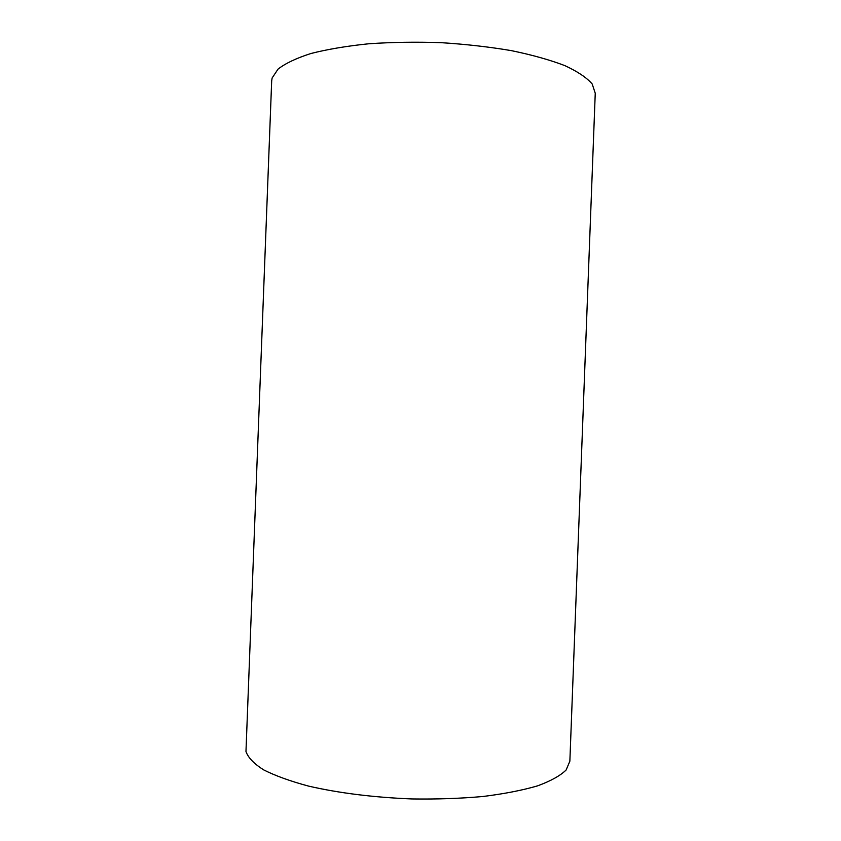 <?xml version="1.0" encoding="UTF-8"?>
<svg xmlns="http://www.w3.org/2000/svg" width="841" height="841" viewBox="0 0 841 841"><rect width="100%" height="100%" fill="white"/><g stroke="black" fill="none" stroke-linecap="round" stroke-linejoin="round"><path stroke-width="1.26" d="M245.971 751.539C248.137 757.636 253.982 763.723 263.527 769.809C275.217 775.749 290.271 781.194 308.689 786.135C339.207 793.137 373.625 797.405 411.932 798.95C436.847 799.318 460.532 798.498 482.986 796.49C504.116 793.862 522.303 790.319 537.525 785.872C550.718 781.037 560.253 775.749 566.119 769.999L569.862 761.2L595.249 93.246L592.201 84.016C586.797 77.719 577.714 71.601 564.952 65.661C550.14 59.974 532.321 54.97 511.486 50.66C489.304 46.886 465.798 44.226 440.978 42.66C416.022 41.819 391.959 42.187 368.8 43.774C346.776 46.034 327.496 49.283 310.949 53.498C296.368 58.166 285.393 63.369 278.045 69.109L272.127 77.992L271.685 80.82L245.971 751.539"/></g></svg>
